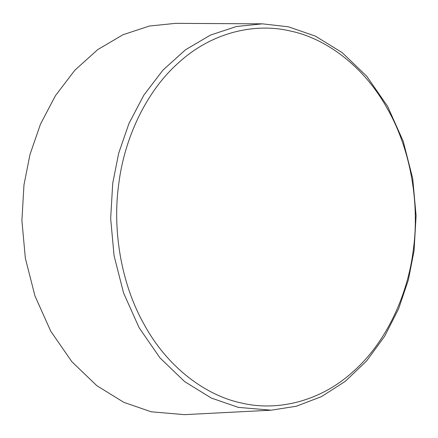 <?xml version="1.0" encoding="UTF-8"?>
<svg xmlns="http://www.w3.org/2000/svg" width="438" height="438" viewBox="0 0 438 438"><rect width="100%" height="100%" fill="white"/><g stroke="black" fill="none" stroke-linecap="round" stroke-linejoin="round"><path stroke-width="0.66" d="M414.058 250.859L416.1 215.671L412.7 178.447L403.206 141.233L387.641 106.418L366.803 76.305L342.138 52.598L315.437 36.13L288.434 26.811L262.395 23.838L236.536 26.488L210.481 35.078L185.515 49.773L162.936 70.129L143.856 95.134L129.007 123.379L118.671 153.273L112.714 183.325L110.666 218.513L114.072 255.737L123.565 292.951L139.131 327.761L159.969 357.879L184.628 381.586L211.335 398.054L238.332 407.373L271.242 410.187L296.395 406.223L321.454 396.625L345.248 381.361L366.622 360.934L384.613 336.318L398.602 308.828L408.364 279.898L414.058 250.859M413.28 250.038C408.013 293.756 386.913 342.089 352.836 371.878C319.182 402.418 275.984 411.348 241.53 403.015C206.917 395.87 168.482 368.648 144.567 325.204C120.061 282.286 112.533 227.53 118.747 184.026C124.014 140.308 145.115 91.969 179.197 62.185C212.852 31.64 256.044 22.71 290.498 31.049C325.111 38.194 363.545 65.415 387.46 108.859C411.966 151.778 419.495 206.533 413.28 250.038M271.242 410.187L184.529 414.649L151.198 411.797L123.855 402.358L96.809 385.675L71.827 361.668L50.726 331.166L34.958 295.913L25.344 258.217L21.9 220.517L23.97 184.88L30.008 154.444L40.471 124.168L55.511 95.566L74.838 70.239L97.707 49.62L122.99 34.739L149.38 26.034L175.567 23.351L262.395 23.838"/></g></svg>
